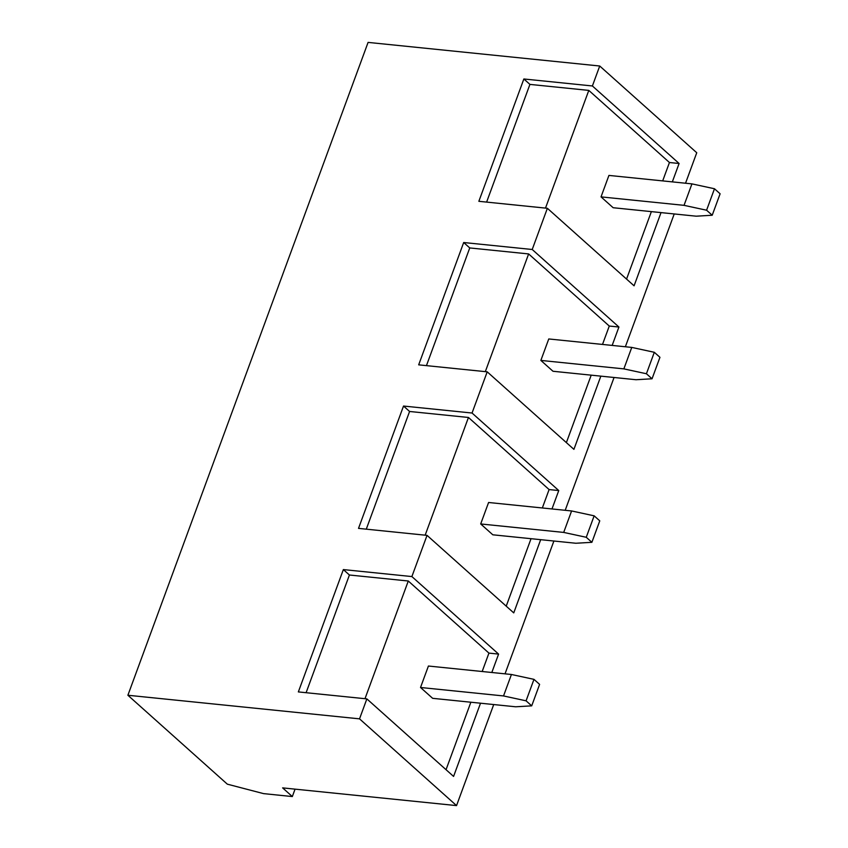 <?xml version="1.0" encoding="UTF-8"?>
<svg xmlns="http://www.w3.org/2000/svg" width="848" height="848" viewBox="0 0 848 848"><rect width="100%" height="100%" fill="white"/><g stroke="black" fill="none" stroke-linecap="round" stroke-linejoin="round"><path stroke-width="1.27" d="M456.542 805.6L359.531 718.85L127.889 695.254L227.328 784.167L263.558 793.622L292.327 796.558L282.617 787.877L456.542 805.6L493.716 704.55M505.026 673.831L553.892 541.024M565.192 510.295L614.058 377.487M625.358 346.768L674.224 213.95M685.534 183.232L696.749 152.746L599.727 66.006L592.392 85.966L679.1 163.494L672.326 181.885M551.984 508.948L558.758 490.557L472.05 413.029L487.208 371.827L573.916 449.355L600.85 376.141M491.819 672.485L498.592 654.094L411.884 576.566L427.042 535.364L513.75 612.892L540.685 539.678M359.531 718.85L366.866 698.89L453.574 776.429L480.519 703.215M612.161 345.422L618.923 327.021L532.215 249.492L547.373 208.29L634.081 285.818L661.027 212.604M542.338 507.973L549.101 489.572L468.456 417.47L409.584 411.471L403.521 406.044L358.513 528.378L427.042 535.364M403.521 406.044L472.05 413.029M602.504 344.436L609.277 326.045L528.633 253.934L469.75 247.934L463.686 242.517L418.679 364.841L487.208 371.827M463.686 242.517L532.215 249.492M662.68 180.9L669.443 162.509L588.798 90.397L529.926 84.397L523.863 78.981L478.855 201.305L547.373 208.29M523.863 78.981L592.392 85.966M127.889 695.254L368.085 42.4L599.727 66.006M482.173 671.499L488.936 653.108L408.291 581.007L349.418 575.008L343.355 569.58L298.348 691.915L366.866 698.89M343.355 569.58L411.884 576.566M292.327 796.558L295.051 789.149M669.443 162.509L679.1 163.494M626.555 279.087L651.37 211.618M712.214 215.244L696.166 216.187L613.157 207.728L601.031 196.884L608.928 175.419L691.936 183.878L714.482 188.754L720.111 193.789L712.214 215.244L706.585 210.219L684.039 205.343L601.031 196.884M588.798 90.397L545.497 208.099M488.936 653.108L498.592 654.094M446.048 769.687L470.863 702.229M420.523 687.484L432.65 698.328L515.658 706.787L531.707 705.854L526.078 700.819L503.532 695.943L420.523 687.484L428.42 666.03L511.429 674.489L533.975 679.354L539.604 684.389L531.707 705.854M364.99 698.699L408.291 581.007M349.418 575.008L306.107 692.699M529.926 84.397L486.614 202.1M609.277 326.045L618.923 327.021M566.379 442.614L591.204 375.155M652.048 378.78L635.989 379.724L552.991 371.265L540.865 360.421L548.762 338.956L631.76 347.415L654.317 352.291L659.945 357.315L652.048 378.78L646.42 373.745L623.863 368.88L540.865 360.421M528.633 253.934L485.321 371.636M469.75 247.934L426.449 365.636M714.482 188.754L706.585 210.219M684.039 205.343L691.936 183.878M533.975 679.354L526.078 700.819M503.532 695.943L511.429 674.489M654.317 352.291L646.42 373.745M623.863 368.88L631.76 347.415M549.101 489.572L558.758 490.557M506.214 606.15L531.039 538.692M591.883 542.317L575.824 543.25L492.815 534.802L480.689 523.958L488.586 502.493L571.594 510.952L594.151 515.828L599.769 520.852L591.883 542.317L586.254 537.282L563.697 532.417L480.689 523.958M468.456 417.47L425.155 535.173M409.584 411.471L366.283 529.173M594.151 515.828L586.254 537.282M563.697 532.417L571.594 510.952"/></g></svg>
